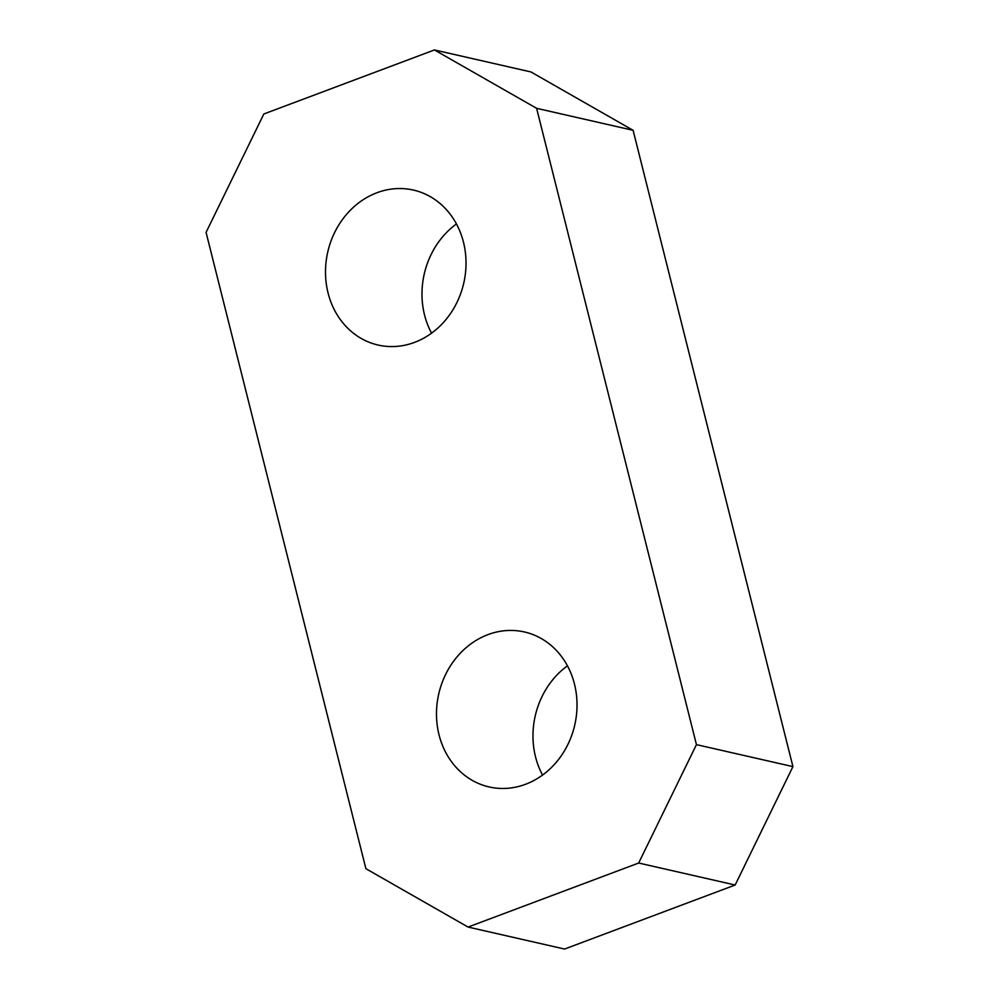 <?xml version="1.0" encoding="UTF-8"?>
<svg xmlns="http://www.w3.org/2000/svg" width="999" height="999" viewBox="0 0 999 999"><rect width="100%" height="100%" fill="white"/><g stroke="black" fill="none" stroke-linecap="round" stroke-linejoin="round"><path stroke-width="1.5" d="M468.069 927.06L638.673 863.024L696.44 744.63L536.613 108.317L434.44 49.95L263.836 113.986L206.069 232.38L365.896 868.693L468.069 927.06L564.56 949.05L735.164 885.014L792.931 766.62L633.104 130.307L530.931 71.94L434.44 49.95M525.549 784.277A79.47 69.755 102.8 0 1 489.098 786.937A79.47 69.755 102.8 0 1 436.488 714.585A79.47 69.755 102.8 0 1 487.962 634.627A79.47 69.755 102.8 0 1 524.413 631.955A79.47 69.755 102.8 0 1 577.022 704.32A79.47 69.755 102.8 0 1 525.549 784.277M414.56 342.382A79.47 69.755 102.8 0 1 378.097 345.042A79.47 69.755 102.8 0 1 325.499 272.69A79.47 69.755 102.8 0 1 376.96 192.732A79.47 69.755 102.8 0 1 413.424 190.072A79.47 69.755 102.8 0 1 466.021 262.425A79.47 69.755 102.8 0 1 414.56 342.382M542.544 775.062A79.47 69.755 102.8 0 1 567.444 665.821M431.556 333.179A79.47 69.755 102.8 0 1 456.456 223.938M735.164 885.014L638.673 863.024M792.931 766.62L696.44 744.63M633.104 130.307L536.613 108.317"/></g></svg>
